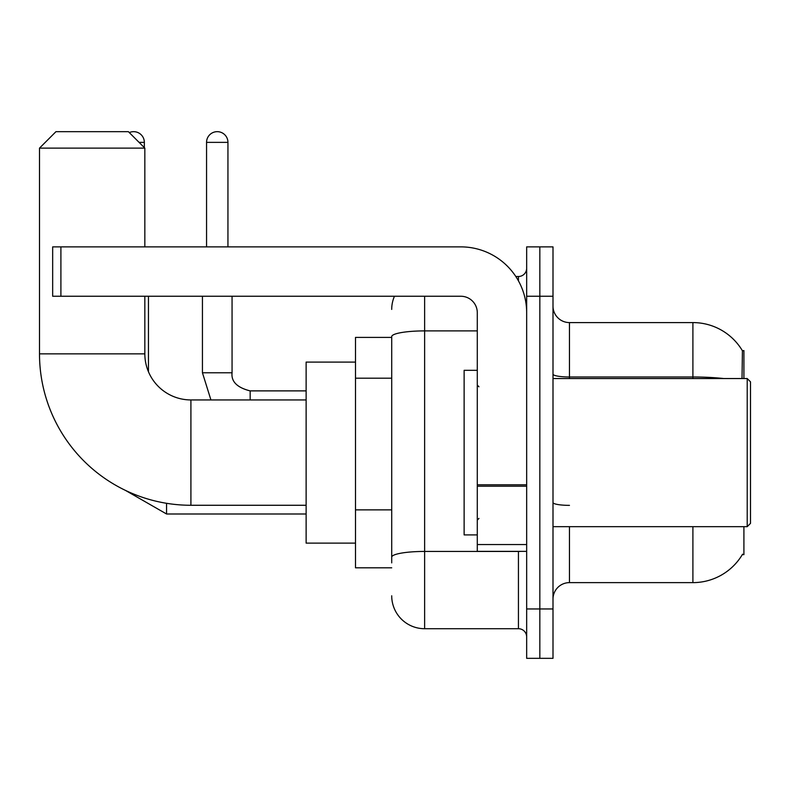 <?xml version="1.0" encoding="UTF-8"?>
<svg xmlns="http://www.w3.org/2000/svg" width="790" height="790" viewBox="0 0 790 790"><rect width="100%" height="100%" fill="white"/><g stroke="black" fill="none" stroke-linecap="round" stroke-linejoin="round"><path stroke-width="1.19" d="M743.913 378.538L743.913 350.562L742.422 350.77A57.601 57.601 0 0 0 692.899 322.587A57.601 57.601 0 0 1 742.294 350.562A57.601 57.601 0 0 0 692.899 322.587L569.462 322.587A16.462 16.462 0 0 1 553 306.125A16.462 16.462 0 0 0 569.462 322.587L569.462 378.538M743.913 526.663L743.913 554.649L742.294 554.649L742.59 554.155A57.601 57.601 0 0 1 692.899 582.625A57.601 57.601 0 0 0 742.294 554.649M391.712 337.399L355.5 337.399L355.5 567.812L391.712 567.812M553 599.087A16.462 16.462 0 0 1 569.462 582.625L692.899 582.625L692.899 526.663M539.837 608.962L539.837 658.337L553 658.337L553 608.962L539.837 608.962L539.837 658.337L526.663 658.337L526.663 608.962L539.837 608.962L539.837 296.25L539.837 608.962M526.663 608.962L526.663 246.875L539.837 246.875L539.837 296.25L539.837 246.875L553 246.875L553 608.962M742.017 378.538L742.422 350.77A57.601 57.601 0 0 0 692.899 322.587L692.899 376.988L569.462 376.988A16.462 2.854 0 0 1 553 374.124M391.712 562.875L391.712 336.619A32.913 5.718 180 0 1 424.625 330.901L477.288 330.901M424.625 296.25L424.625 628.712L518.438 628.712L518.438 551.351M515.811 276.5L518.438 276.5A8.226 8.226 0 0 0 526.663 268.274M526.663 636.938A8.226 8.226 0 0 0 518.438 628.712M391.712 309.413A32.913 32.913 0 0 1 394.457 296.25M424.625 628.712A32.913 32.913 0 0 1 391.712 595.788M306.125 505.274L190.913 505.274A151.413 151.413 0 0 1 39.5 353.851L39.5 148.125L55.962 131.663L128.375 131.663L144.837 148.125L39.5 148.125M190.913 505.274L190.913 399.938A46.087 46.087 0 0 1 144.837 353.851L144.837 296.25M144.837 246.875L144.837 148.125M355.5 362.087L306.125 362.087L306.125 543.125L355.5 543.125M129.293 132.592A10.695 10.695 0 0 1 144.343 142.368L144.343 147.631M148.451 371.764L148.451 296.25M206.555 246.875L206.555 142.368A10.695 10.695 0 0 1 217.25 131.663A10.695 10.695 0 0 1 227.945 142.368L227.945 246.875M202.438 296.25L202.438 372.781L232.062 372.781L232.062 296.25M526.663 551.351L477.288 551.351L477.288 484.803L526.663 484.803M526.663 312.712A65.837 65.837 0 0 0 460.837 246.875L60.899 246.875L60.899 296.25L460.837 296.25A16.462 16.462 0 0 1 477.288 312.712L477.288 484.803M60.899 296.25L52.663 296.25L52.663 246.875L60.899 246.875M747.212 378.538L750.5 381.837L750.5 523.375L747.212 526.663L747.212 378.538L553 378.538M477.288 370.312L464.125 370.312L464.125 534.899L477.288 534.899M391.712 378.193L355.5 378.193M391.712 509.866L355.5 509.866M569.462 526.663L569.462 582.625M723.759 378.538A57.601 10.003 180 0 0 692.899 376.988L692.899 378.538M553 296.25L526.663 296.25M569.462 505.363A16.462 2.854 -0 0 1 553 502.499M521.291 551.351A8.226 1.432 0 0 1 518.438 551.44L424.625 551.44A32.913 5.718 180 0 0 391.712 557.157M518.438 280.835L518.438 276.5M39.5 353.851L144.837 353.851M306.125 513.994L166.562 513.994L125.343 490.333L166.562 513.994L125.343 490.333L166.562 513.994L125.343 490.333L166.562 513.994L166.562 503.299M139.07 142.368L144.343 142.368M206.555 142.368L227.945 142.368M250.163 399.938L250.163 390.912C237.099 387.594 231.065 381.56 232.062 372.781C231.065 381.56 237.099 387.594 250.163 390.882C237.099 387.594 231.065 381.56 232.062 372.781C231.065 381.56 237.099 387.594 250.163 390.882C237.099 387.594 231.065 381.56 232.062 372.781C231.065 381.56 237.099 387.594 250.163 390.882L306.125 390.882M526.663 486.225L477.288 486.225M477.288 544.557L526.663 544.557M306.125 399.938L190.913 399.938M202.438 372.781L210.92 399.938L202.438 372.781M553 526.663L747.212 526.663M478.938 386.774L477.288 385.125M478.938 518.438L477.288 520.087"/></g></svg>
